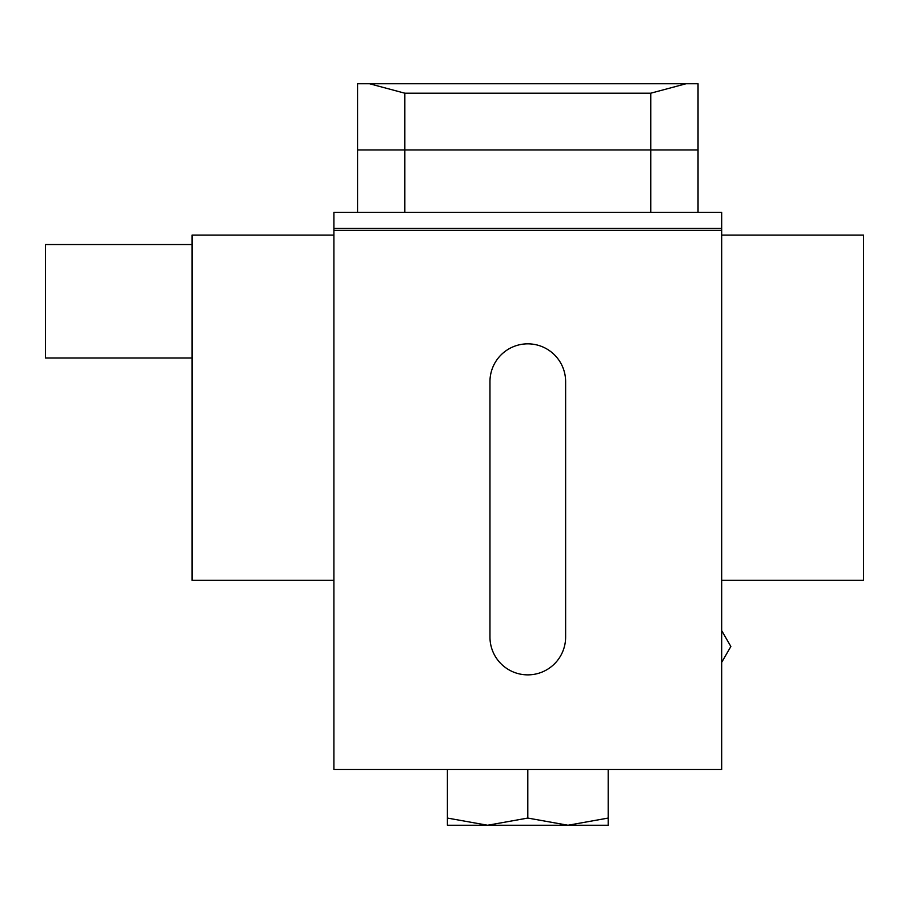 <?xml version="1.0" encoding="UTF-8"?>
<svg xmlns="http://www.w3.org/2000/svg" width="909" height="909" viewBox="0 0 909 909"><rect width="100%" height="100%" fill="white"/><g stroke="black" fill="none" stroke-linecap="round" stroke-linejoin="round"><path stroke-width="1.36" d="M567.989 825.247L608.189 825.247L608.189 818.066L567.989 825.247L487.599 825.247L527.799 818.066L567.989 825.247L527.799 818.066L527.799 769.446M487.599 825.247L447.41 818.066L447.41 825.247L487.599 825.247L447.41 818.066L447.41 769.446M608.189 769.446L608.189 818.066M333.91 230.352L333.91 769.446L721.678 769.446L721.678 230.352L333.91 230.352L333.91 212.376L721.678 212.376L721.678 230.352M565.625 381.678A37.826 37.826 0 0 0 527.799 343.841A37.826 37.826 0 0 0 489.962 381.678L489.962 637.039A37.826 37.826 0 0 0 527.799 674.864A37.826 37.826 0 0 0 565.625 637.039L565.625 381.678M333.91 228.398L721.678 228.398M333.91 212.388L721.678 212.388M404.846 93.207L404.846 149.962L357.555 149.962L357.555 83.753L369.554 83.753L404.846 93.207L650.753 93.207L686.045 83.753L698.044 83.753L698.044 149.962L650.753 149.962L650.753 93.207M369.554 83.753L686.045 83.753M404.846 212.376L404.846 149.962L650.753 149.962L650.753 212.376M357.555 212.376L357.555 149.962M698.044 149.962L698.044 212.376M721.678 630.607L730.859 646.492L721.678 662.377M721.678 580.294L863.55 580.294L863.55 235.079L721.678 235.079M333.91 580.294L192.049 580.294L192.049 235.079L333.91 235.079M192.049 244.532L45.45 244.532L45.45 358.032L192.049 358.032"/></g></svg>
